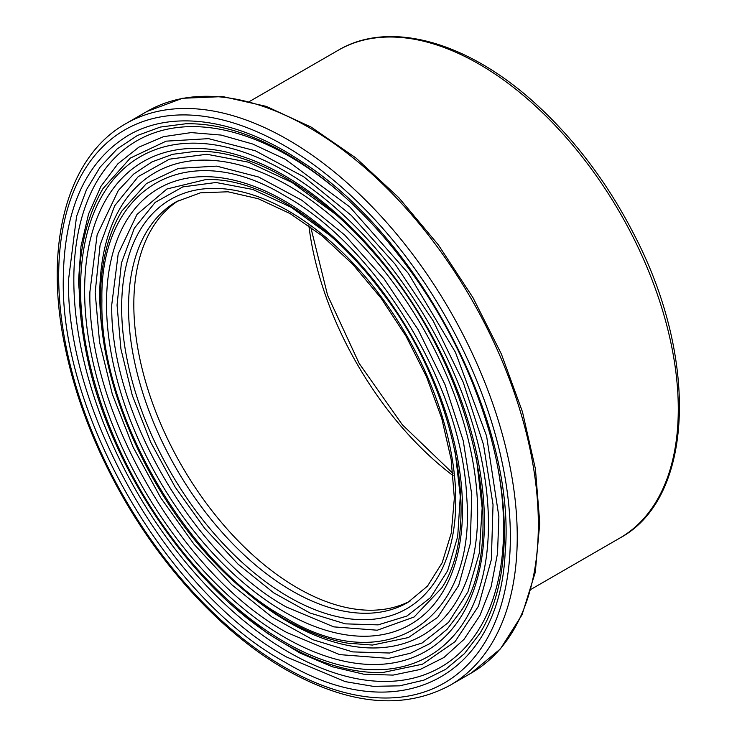 <?xml version="1.0" encoding="UTF-8"?>
<svg xmlns="http://www.w3.org/2000/svg" width="737" height="737" viewBox="0 0 737 737"><rect width="100%" height="100%" fill="white"/><g stroke="black" fill="none" stroke-linecap="round" stroke-linejoin="round"><path stroke-width="1.11" d="M410.435 600.876A231.39 133.59 60 0 1 233.085 535.55A231.39 133.59 60 0 1 133.821 304.538A231.39 133.59 60 0 1 179.109 200.206M111.784 304.473C109.463 411.025 193.297 556.002 286.619 607.141L333.723 626.865L377.261 630.218L414.12 616.998L441.675 588.052C483.315 525.306 455.623 386.326 380.237 289.945C328.601 220.962 258.761 177.387 205.789 179.57L166.949 188.976L137.036 214.375L118.206 253.804L111.784 304.473M68.559 279.553L76.574 216.346L86.459 189.759L100.066 167.161L117.192 148.911L137.395 135.488L160.362 127.059L185.798 123.77C215.849 123.125 248.074 132.365 282.474 151.481C318.66 171.942 352.959 201.044 385.377 238.788C435.576 298.513 470.786 364.843 490.999 437.796C501.584 477.567 505.858 514.629 503.832 548.982C501.667 582.534 493.735 610.614 480.036 633.212L464.439 653.655L445.609 669.371L423.959 680.131L399.638 685.834L373.244 686.35L345.358 681.651L286.619 657.045C170.247 593.331 65.639 412.416 68.559 279.553M382.392 672.595C351.733 673.157 319.453 663.687 285.532 644.193C196.761 594.446 112.779 474.094 88.173 361.775C72.419 290.544 77.357 232.828 102.968 188.644L130.32 158.087L166.157 141.154L208.571 138.648L255.361 150.781L303.699 176.769L351.282 215.379L395.216 264.297L433.199 320.899L463.232 382.282L483.49 444.614L493.035 504.753L491.358 559.586L478.479 606.127L455.07 641.651L422.513 664.194L382.392 672.605L378.551 672.641M372.397 645.059L408.436 637.551L437.658 617.348L458.681 585.51L470.252 543.768L471.772 494.582L463.223 440.662L445.074 384.723L418.137 329.66L384.069 278.881L344.667 234.983L302.004 200.344L258.632 177.018L216.65 166.129L178.584 168.358L146.433 183.541L121.835 211.058C107.694 234.615 100.573 263.883 100.481 298.872C99.007 395.244 161.698 522.404 243.827 589.996C265.136 607.951 286.721 621.687 308.582 631.204C321.949 637.008 335.04 640.997 347.846 643.18L372.397 645.059M89.896 291.861C87.27 411.725 181.615 574.888 286.619 632.41L339.628 654.613L388.62 658.381L410.555 653.203L430.095 643.502L447.083 629.287L461.113 610.899C512.16 534.915 470.464 360.292 373.309 252.395C317.896 187.953 249.207 149.353 195.674 151.315L172.698 154.291L151.979 161.9L133.766 174.006L118.316 190.478L97.127 234.836L89.896 291.861M121.66 307.587A236.264 136.409 -120 0 0 288.72 596.942A236.264 136.409 -120 0 0 455.779 500.487A236.264 136.409 -120 0 0 288.72 211.132A236.264 136.409 -120 0 0 121.66 307.587M292.165 590.982A231.39 133.59 60 0 1 128.542 307.587A231.39 133.59 60 0 1 176.465 201.662L200.4 192.827L227.991 191.786L258.282 198.741L290.046 213.546L321.968 235.674L352.747 264.279L381.158 298.264L406.078 336.293L426.548 376.883L441.767 418.478L451.155 459.437L454.351 498.148L451.293 533.054L442.163 562.764L427.469 586.136L407.856 602.442A231.39 133.59 60 0 1 292.165 590.982M455.217 451.91L460.284 496.379L457.695 536.508L447.635 570.751L430.463 597.679L406.925 616.031L378.127 624.875L345.331 623.852L309.973 613L273.749 592.87L238.088 564.201L204.803 528.503L175.139 487.093L150.67 442.154L132.273 395.318L120.932 349.052L117.054 305.081L121.412 263.054L134.318 228.24L155.194 202.362L182.822 186.894L215.978 182.5L252.754 189.446L291.428 207.401L329.973 235.444M106.515 303.69A251.741 145.346 -120 0 0 284.519 612.005A251.741 145.346 -120 0 0 462.523 509.23A251.741 145.346 -120 0 0 284.519 200.915A251.741 145.346 -120 0 0 106.515 303.69M101.909 300.862C99.477 186.673 187.216 136.373 284.749 195.738C377.482 246.849 461.988 386.989 466.622 495.9C477.235 619.817 387.063 680.021 284.454 617.284C186.793 563.768 99.32 412.011 101.909 300.862M63.29 278.945C60.323 413.853 166.645 597.56 284.795 662.084C397.142 729.87 499.529 678.335 505.14 552.851C516.969 423.968 419.178 236.024 300.908 161.163C237.683 118.804 172.578 109.14 127.989 135.562C85.685 161.532 64.119 209.326 63.29 278.945M58.684 276.08A319.379 184.397 60 0 1 284.519 145.686A319.379 184.397 60 0 1 510.354 536.849A319.379 184.397 60 0 1 284.519 667.234A319.379 184.397 60 0 1 58.684 276.08M497.245 464.485A303.902 175.461 60 0 1 288.72 652.171A303.902 175.461 60 0 1 73.829 279.968A303.902 175.461 60 0 1 340.936 193.481M235.214 607.979L267.42 633.313L299.95 653L332.35 666.764L363.663 674.189L393.088 675.101L420.154 669.472L443.914 657.505L464.006 639.366L479.898 615.579L491.109 586.781L497.521 553.423L498.875 516.646L486.604 436.111L455.42 352.258L408.298 273.335L349.707 206.867L285.219 159.22L252.773 144.037L221.082 135.064L191.169 132.596L163.485 136.667L138.842 147.179L117.865 163.826L100.914 186.36L88.569 213.997L80.987 246.324L78.426 282.428L85.317 348.26M284.519 641.964A288.425 166.525 60 0 1 80.573 288.711A288.425 166.525 60 0 1 284.519 170.956A288.425 166.525 60 0 1 488.465 524.21A288.425 166.525 60 0 1 284.519 641.964M84.626 291.051A282.695 163.209 -120 0 0 284.519 637.275A282.695 163.209 -120 0 0 484.412 521.87A282.695 163.209 -120 0 0 284.519 175.646A282.695 163.209 -120 0 0 84.626 291.051M308.867 225.706A243.569 140.629 -120 0 0 453.227 475.752M240.594 587.242A267.218 154.282 -120 0 0 288.72 622.221A267.218 154.282 -120 0 0 477.668 513.127A267.218 154.282 -120 0 0 288.72 185.853A267.218 154.282 -120 0 0 99.771 294.947A267.218 154.282 -120 0 0 105.999 354.092M476.397 457.797L482.164 507.968L479.262 553.229L467.949 591.885L448.612 622.286L422.08 643.014L389.615 653.019L352.636 651.895L312.774 639.679L271.916 616.998L231.694 584.681L194.153 544.431L160.694 497.733L133.084 447.055L112.337 394.231L99.541 342.051L95.165 292.478L100.085 245.053L114.668 205.78L138.234 176.604L169.409 159.174L206.839 154.254L248.341 162.149L291.981 182.454L335.464 214.145M450.086 685.281A324.252 187.207 -120 0 0 450.095 310.867A324.252 187.207 -120 0 0 125.843 123.659L146.939 111.48A324.252 187.207 60 0 1 471.192 298.688A324.252 187.207 60 0 1 471.192 673.102L450.086 685.281C403.526 710.33 348.665 705.051 285.532 669.463C225.172 634.889 165.595 571.801 123.457 498.055C94.843 447.958 75.266 397.068 64.727 345.395C43.833 244.426 67.15 156.576 125.843 123.659M338.329 50.199A281.626 162.601 60 0 1 619.955 212.8A281.626 162.601 60 0 1 619.955 537.992C694.07 498.194 698.98 358.808 634.207 234.799C608.071 183.734 575.459 140.279 536.37 104.433C468.492 41.972 389.928 19.521 338.329 50.199L249.686 101.374M185.77 123.77L188.893 123.733M483.721 626.772L479.934 633.369M382.356 672.605L379.831 672.641M453.006 473.476L402.347 424.761L359.14 363.387L327.587 295.279L310.719 227.042M121.909 210.92L120.785 212.818M146.939 111.48L182.518 98.279L222.832 96.593L266.241 106.368L311.125 127.086L355.86 157.921L398.8 197.682L438.331 244.859L472.961 297.637L501.372 354.018L522.459 411.854L535.431 468.925L539.77 523.104L535.274 572.336L522.026 614.815L500.414 648.892L471.192 673.102M531.313 589.167L619.955 537.992"/></g></svg>
